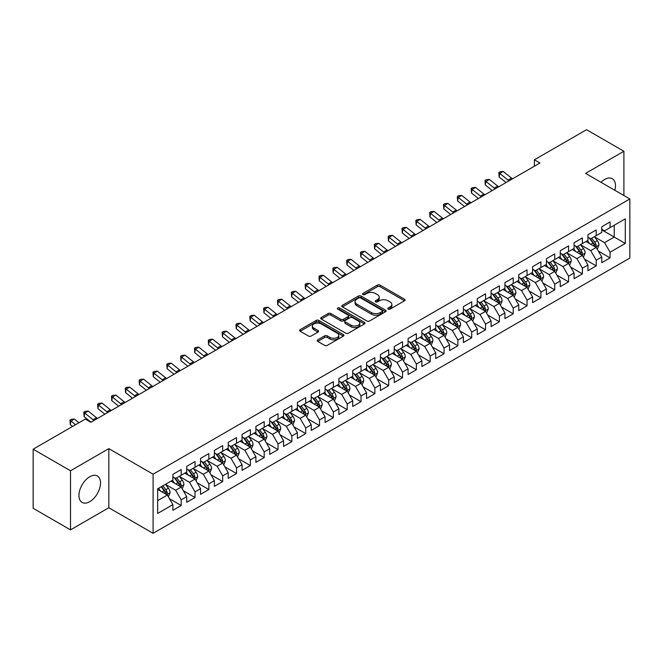 <?xml version="1.0" encoding="UTF-8"?>
<svg xmlns="http://www.w3.org/2000/svg" width="663" height="663" viewBox="0 0 663 663"><rect width="100%" height="100%" fill="white"/><g stroke="black" fill="none" stroke-linecap="round" stroke-linejoin="round"><path stroke-width="0.99" d="M388.195 309.115A1.343 0.779 0 0 0 390.093 309.115L404.521 300.787A1.923 1.111 0 0 0 405.085 300.007A1.923 1.111 0 0 0 404.521 299.22L380.081 285.107A1.923 1.111 0 0 0 377.363 285.107L362.934 293.436A1.343 0.779 0 0 0 362.537 293.982A1.343 0.779 0 0 0 362.934 294.538A1.343 0.779 0 0 0 364.832 294.538L366.705 293.46A6.149 3.547 0 0 1 375.391 293.46L377.429 294.629A6.149 3.547 0 0 1 379.228 297.14A6.149 3.547 0 0 1 377.429 299.651L375.565 300.729A1.343 0.779 0 0 0 375.167 301.275A1.343 0.779 0 0 0 375.565 301.822A1.343 0.779 0 0 0 377.462 301.822L379.335 300.745A6.149 3.547 0 0 1 388.021 300.745L390.059 301.922A6.149 3.547 0 0 1 391.858 304.433A6.149 3.547 0 0 1 390.059 306.944L388.195 308.022A1.343 0.779 0 0 0 387.797 308.568A1.343 0.779 0 0 0 388.195 309.115L388.195 308.022M89.737 501.676A15.257 8.81 120 0 0 99.707 488.225A15.257 8.81 120 0 0 97.362 476.001A15.257 8.81 120 0 0 89.737 476.755A15.257 8.81 120 0 0 79.767 490.197A15.257 8.81 120 0 0 82.104 502.43A15.257 8.81 120 0 0 89.737 501.676M614.825 190.273A15.257 8.81 120 0 0 612.297 178.703A15.257 8.81 120 0 0 604.673 179.458A15.257 8.81 120 0 0 601.018 182.3M317.751 339.829A1.923 1.111 0 0 0 317.187 340.616A1.923 1.111 0 0 0 317.751 341.404L324.605 345.357A1.923 1.111 0 0 0 327.323 345.357L343.343 336.108A1.923 1.111 0 0 0 343.906 335.321A1.923 1.111 0 0 0 343.343 334.542L318.903 320.428A1.923 1.111 0 0 0 316.185 320.428L300.165 329.677A1.923 1.111 0 0 0 299.601 330.464A1.923 1.111 0 0 0 300.165 331.243L308.444 336.033A1.923 1.111 0 0 0 311.162 336.033L318.016 332.072A1.923 1.111 0 0 0 318.58 331.285A1.923 1.111 0 0 0 318.016 330.505L313.914 328.127A5.138 2.967 0 0 1 312.406 326.03A5.138 2.967 0 0 1 315.58 323.295A5.138 2.967 0 0 1 321.174 323.934L337.268 333.224A5.138 2.967 0 0 1 338.776 335.321A5.138 2.967 0 0 1 335.602 338.064A5.138 2.967 0 0 1 330 337.417L327.323 335.876A1.923 1.111 0 0 0 324.605 335.876L317.751 339.829L317.751 341.404M70.502 470.763L70.502 529.87L108.823 507.742L108.823 448.636L70.502 470.763L33.15 449.199L85.312 419.082L90.839 422.281L539.922 163.007L534.386 159.808L534.386 166.198M108.823 448.636L153.095 474.194L629.85 198.95L629.85 258.056L153.095 533.309L153.095 474.194M623.9 195.51L623.9 151.263L585.578 173.383L629.85 198.95M623.9 151.263L586.548 129.691L534.386 159.808M366.838 320.975A1.923 1.111 0 0 0 369.556 320.975L385.576 311.726A1.923 1.111 0 0 0 386.139 310.939A1.923 1.111 0 0 0 385.576 310.16L361.136 296.046A1.923 1.111 0 0 0 358.418 296.046L342.398 305.295A1.923 1.111 0 0 0 341.835 306.082A1.923 1.111 0 0 0 342.398 306.861L366.838 320.975M338.246 309.406A1.343 0.779 0 0 1 339.613 309.596L364.435 323.934L348.44 333.166A1.923 1.111 0 0 1 345.721 333.166L321.282 319.052L321.282 317.486A1.923 1.111 0 0 0 320.718 318.273A1.923 1.111 0 0 0 321.282 319.052M321.282 317.486L328.135 313.524A1.923 1.111 0 0 1 330.854 313.524L340.765 319.251A1.923 1.111 0 0 0 343.484 319.251L348.034 316.624A1.923 1.111 0 0 0 348.589 315.845A1.923 1.111 0 0 0 348.034 315.058L337.707 309.099A1.343 0.779 0 0 1 337.318 308.552A1.343 0.779 0 0 1 338.147 307.831A1.343 0.779 0 0 1 339.613 307.997L364.459 322.351A1.923 1.111 0 0 1 365.023 323.13A1.923 1.111 0 0 1 364.459 323.917L364.459 322.351M601.764 229.862L614.22 237.047L614.22 225.229L625.284 218.84L610.068 227.624L610.068 221.948L601.764 226.746L601.764 232.415L596.228 235.614L596.228 229.937L587.932 234.727L587.932 240.404L582.396 243.594L582.396 237.926L574.092 242.716L574.092 248.393L568.564 251.584L568.564 245.915L560.26 250.705L560.26 256.374L554.724 259.573L554.724 253.904L546.428 258.694L546.428 264.363L540.892 267.562L540.892 261.885L532.588 266.683L532.588 272.352L527.06 275.551L527.06 269.874L518.756 274.673L518.756 280.341L513.22 283.532L513.22 277.863L504.924 282.653L504.924 288.33L499.388 291.521L499.388 285.852L491.084 290.643L491.084 296.311L485.548 299.51L485.548 293.842L477.252 298.632L477.252 304.3L471.716 307.499L471.716 301.822L463.412 306.621L463.412 312.29L457.884 315.489L457.884 309.812L449.58 314.61L449.58 320.279L444.044 323.469L444.044 317.801L435.748 322.591L435.748 328.268L430.212 331.459L430.212 325.79L421.908 330.58L421.908 336.249L416.381 339.448L416.381 333.779L408.076 338.569L408.076 344.238L402.54 347.437L402.54 341.76L394.245 346.558L394.245 352.227L388.709 355.426L388.709 349.749L380.405 354.548L380.405 360.216L374.868 363.407L374.868 357.738L366.573 362.528L366.573 368.205L361.037 371.396L361.037 365.727L352.733 370.518L352.733 376.186L347.205 379.385L347.205 373.717L338.901 378.507L338.901 384.175L333.365 387.374L333.365 381.697L325.069 386.496L325.069 392.164L319.533 395.363L319.533 389.687L311.229 394.485L311.229 400.154L305.701 403.344L305.701 397.676L297.397 402.466L297.397 408.143L291.861 411.333L291.861 405.665L283.565 410.455L283.565 416.124L278.029 419.323L278.029 413.654L269.725 418.444L269.725 424.113L264.197 427.312L264.197 421.635L255.893 426.433L255.893 432.102L250.357 435.301L250.357 429.624L242.061 434.422L242.061 440.091L236.525 443.282L236.525 437.613L228.221 442.403L228.221 448.08L222.685 451.271L222.685 445.602L214.389 450.392L214.389 456.061L208.853 459.26L208.853 453.591L200.549 458.382L200.549 464.05L195.021 467.249L195.021 461.572L186.717 466.371L186.717 472.039L181.181 475.238L181.181 469.561L172.886 474.36L172.886 480.029L157.661 488.813L157.661 513.419L172.886 504.626L167.349 495.046L157.661 489.451M625.284 218.84L625.284 243.437L610.068 252.222L604.532 242.641L594.504 236.848M598.374 251.144L610.068 257.899L610.068 252.222M610.068 257.899L601.764 262.689L601.764 257.02L596.228 260.211L590.7 250.631L580.664 244.838M584.542 259.134L596.228 265.88L596.228 260.211M596.228 265.88L587.932 270.678L587.932 265.001L582.396 268.2L576.86 258.611L566.832 252.827M570.702 267.123L582.396 273.869L582.396 268.2M582.396 273.869L574.092 278.659L574.092 272.99L568.564 276.189L563.028 266.601L553 260.808M556.87 275.112L568.564 281.858L568.564 276.189M568.564 281.858L560.26 286.648L560.26 280.979L554.724 284.17L549.196 274.59L539.16 268.797M543.038 283.093L554.724 289.847L554.724 284.17M554.724 289.847L546.428 294.637L546.428 288.969L540.892 292.159L535.356 282.579L525.328 276.786M529.198 291.082L540.892 297.836L540.892 292.159M540.892 297.836L532.588 302.626L532.588 296.958L527.06 300.148L521.524 290.568L511.496 284.775M515.366 299.071L527.06 305.817L527.06 300.148M527.06 305.817L518.756 310.615L518.756 304.939L513.22 308.138L507.684 298.549L497.656 292.764M501.535 307.06L513.22 313.806L513.22 308.138M513.22 313.806L504.924 318.596L504.924 312.928L499.388 316.127L493.852 306.538L483.824 300.745M487.695 315.049L499.388 321.795L499.388 316.127M499.388 321.795L491.084 326.586L491.084 320.917L485.548 324.116L480.02 314.527L469.984 308.734M473.863 323.03L485.548 329.784L485.548 324.116M485.548 329.784L477.252 334.575L477.252 328.906L471.716 332.097L466.18 322.516L456.152 316.723M460.023 331.019L471.716 337.774L471.716 332.097M471.716 337.774L463.412 342.564L463.412 336.895L457.884 340.086L452.348 330.505L442.32 324.713M446.191 339.008L457.884 345.755L457.884 340.086M457.884 345.755L449.58 350.553L449.58 344.876L444.044 348.075L438.516 338.486L428.48 332.702M432.359 346.998L444.044 353.744L444.044 348.075M444.044 353.744L435.748 358.542L435.748 352.865L430.212 356.064L424.676 346.476L414.648 340.683M418.519 354.987L430.212 361.733L430.212 356.064M430.212 361.733L421.908 366.523L421.908 360.854L416.381 364.053L410.845 354.465L400.817 348.672M404.687 362.968L416.381 369.722L416.381 364.053M416.381 369.722L408.076 374.512L408.076 368.843L402.54 372.034L397.004 362.454L386.977 356.661M390.855 370.957L402.54 377.711L402.54 372.034M402.54 377.711L394.245 382.501L394.245 376.833L388.709 380.023L383.173 370.443L373.145 364.65M377.015 378.946L388.709 385.692L388.709 380.023M388.709 385.692L380.405 390.49L380.405 384.813L374.868 388.012L369.341 378.424L359.305 372.639M363.183 386.935L374.868 393.681L374.868 388.012M374.868 393.681L366.573 398.48L366.573 392.803L361.037 396.002L355.501 386.413L345.473 380.62M349.351 394.924L361.037 401.67L361.037 396.002M361.037 401.67L352.733 406.46L352.733 400.792L347.205 403.991L341.669 394.402L331.641 388.609M335.511 402.905L347.205 409.659L347.205 403.991M347.205 409.659L338.901 414.45L338.901 408.781L333.365 411.972L327.837 402.391L317.801 396.598M321.679 410.894L333.365 417.649L333.365 411.972M333.365 417.649L325.069 422.439L325.069 416.77L319.533 419.961L313.997 410.38L303.969 404.587M307.839 418.883L319.533 425.629L319.533 419.961M319.533 425.629L311.229 430.428L311.229 424.751L305.701 427.95L300.165 418.361L290.137 412.577M294.007 426.873L305.701 433.619L305.701 427.95M305.701 433.619L297.397 438.417L297.397 432.74L291.861 435.939L286.333 426.35L276.297 420.557M280.176 434.862L291.861 441.608L291.861 435.939M291.861 441.608L283.565 446.398L283.565 440.729L278.029 443.928L272.493 434.34L262.465 428.547M266.335 442.843L278.029 449.597L278.029 443.928M278.029 449.597L269.725 454.387L269.725 448.718L264.197 451.909L258.661 442.329L248.625 436.536M252.504 450.832L264.197 457.586L264.197 451.909M264.197 457.586L255.893 462.376L255.893 456.708L250.357 459.898L244.821 450.318L234.793 444.525M238.672 458.821L250.357 465.567L250.357 459.898M250.357 465.567L242.061 470.365L242.061 464.688L236.525 467.887L230.989 458.299L220.961 452.514M224.832 466.81L236.525 473.556L236.525 467.887M236.525 473.556L228.221 478.355L228.221 472.678L222.685 475.877L217.157 466.288L207.121 460.495M211 474.799L222.685 481.545L222.685 475.877M222.685 481.545L214.389 486.335L214.389 480.667L208.853 483.866L203.317 474.277L193.289 468.484M197.16 482.78L208.853 489.534L208.853 483.866M208.853 489.534L200.549 494.325L200.549 488.656L195.021 491.847L189.485 482.266L179.458 476.473M183.328 490.769L195.021 497.523L195.021 491.847M195.021 497.523L186.717 502.314L186.717 496.645L181.181 499.836L175.654 490.255L165.617 484.462M169.496 498.758L181.181 505.504L181.181 499.836M181.181 505.504L172.886 510.303L172.886 504.626M172.886 476.83L175.654 478.429L181.181 475.238M157.661 500.64L167.349 495.046M186.717 468.849L189.485 470.44L195.021 467.249M175.654 490.255L181.181 487.056L170.946 481.147M186.717 496.645L181.181 487.056M200.549 460.86L203.317 462.459L208.853 459.26M189.485 482.266L195.021 479.067L184.778 473.158M200.549 488.656L195.021 479.067M214.389 452.87L217.157 454.47L222.685 451.271M203.317 474.277L208.853 471.078L198.618 465.169M214.389 480.667L208.853 471.078M228.221 444.881L230.989 446.481L236.525 443.282M217.157 466.288L222.685 463.097L212.45 457.18M228.221 472.678L222.685 463.097M242.061 436.892L244.821 438.492L250.357 435.301M230.989 458.299L236.525 455.108L226.282 449.199M242.061 464.688L236.525 455.108M255.893 428.911L258.661 430.502L264.197 427.312M244.821 450.318L250.357 447.119L240.122 441.21M255.893 456.708L250.357 447.119M269.725 420.922L272.493 422.522L278.029 419.323M258.661 442.329L264.197 439.13L253.954 433.221M269.725 448.718L264.197 439.13M283.565 412.933L286.333 414.532L291.861 411.333M272.493 434.34L278.029 431.141L267.794 425.232M283.565 440.729L278.029 431.141M297.397 404.944L300.165 406.543L305.701 403.344M286.333 426.35L291.861 423.16L281.626 417.242M297.397 432.74L291.861 423.16M311.229 396.955L313.997 398.554L319.533 395.363M300.165 418.361L305.701 415.171L295.458 409.262M311.229 424.751L305.701 415.171M325.069 388.974L327.837 390.565L333.365 387.374M313.997 410.38L319.533 407.181L309.298 401.272M325.069 416.77L319.533 407.181M338.901 380.985L341.669 382.584L347.205 379.385M327.837 402.391L333.365 399.192L323.13 393.283M338.901 408.781L333.365 399.192M352.733 372.996L355.501 374.595L361.037 371.396M341.669 394.402L347.205 391.203L336.961 385.294M352.733 400.792L347.205 391.203M366.573 365.006L369.341 366.606L374.868 363.407M355.501 386.413L361.037 383.222L350.802 377.305M366.573 392.803L361.037 383.222M380.405 357.017L383.173 358.617L388.709 355.426M369.341 378.424L374.868 375.233L364.633 369.324M380.405 384.813L374.868 375.233M394.245 349.036L397.004 350.628L402.54 347.437M383.173 370.443L388.709 367.244L378.465 361.335M394.245 376.833L388.709 367.244M408.076 341.047L410.845 342.638L416.381 339.448M397.004 362.454L402.54 359.255L392.305 353.346M408.076 368.843L402.54 359.255M421.908 333.058L424.676 334.658L430.212 331.459M410.845 354.465L416.381 351.266L406.137 345.357M421.908 360.854L416.381 351.266M435.748 325.069L438.516 326.668L444.044 323.469M424.676 346.476L430.212 343.285L419.977 337.368M435.748 352.865L430.212 343.285M449.58 317.08L452.348 318.679L457.884 315.489M438.516 338.486L444.044 335.296L433.809 329.387M449.58 344.876L444.044 335.296M463.412 309.099L466.18 310.69L471.716 307.499M452.348 330.505L457.884 327.307L447.641 321.398M463.412 336.895L457.884 327.307M477.252 301.11L480.02 302.701L485.548 299.51M466.18 322.516L471.716 319.317L461.481 313.408M477.252 328.906L471.716 319.317M491.084 293.121L493.852 294.72L499.388 291.521M480.02 314.527L485.548 311.328L475.313 305.419M491.084 320.917L485.548 311.328M504.924 285.131L507.684 286.731L513.22 283.532M493.852 306.538L499.388 303.347L489.145 297.43M504.924 312.928L499.388 303.347M518.756 277.142L521.524 278.742L527.06 275.551M507.684 298.549L513.22 295.358L502.985 289.449M518.756 304.939L513.22 295.358M532.588 269.161L535.356 270.753L540.892 267.562M521.524 290.568L527.06 287.369L516.817 281.46M532.588 296.958L527.06 287.369M546.428 261.172L549.196 262.763L554.724 259.573M535.356 282.579L540.892 279.38L530.657 273.471M546.428 288.969L540.892 279.38M560.26 253.183L563.028 254.783L568.564 251.584M549.196 274.59L554.724 271.391L544.489 265.482M560.26 280.979L554.724 271.391M574.092 245.194L576.86 246.793L582.396 243.594M563.028 266.601L568.564 263.41L558.321 257.493M574.092 272.99L568.564 263.41M587.932 237.205L590.7 238.804L596.228 235.614M576.86 258.611L582.396 255.421L572.161 249.512M587.932 265.001L582.396 255.421M601.764 229.216L604.532 230.815L610.068 227.624M590.7 250.631L596.228 247.432L585.993 241.523M601.764 257.02L596.228 247.432M33.15 449.199L33.15 508.306L70.502 529.87M108.823 507.742L153.095 533.309M604.532 242.641L614.22 237.047L625.284 243.437M388.733 309.306L390.059 308.544A6.149 3.547 0 0 0 391.858 306.033L391.858 304.433M379.228 297.14L379.228 298.74A6.149 3.547 0 0 1 377.429 301.251L376.103 302.013M404.521 299.22L404.521 300.787L380.081 286.706A1.923 1.111 0 0 0 377.363 286.706L363.473 294.728M385.551 311.743L361.136 297.646A1.923 1.111 0 0 0 358.418 297.646L342.423 306.878M382.186 311.486A1.343 0.779 0 0 0 382.576 310.939A1.343 0.779 0 0 0 382.186 310.392L360.73 298.002A1.343 0.779 0 0 0 358.824 298.002L356.86 299.137A6.149 3.547 0 0 0 355.061 301.648A6.149 3.547 0 0 0 356.86 304.16L371.52 312.629A6.149 3.547 0 0 0 380.214 312.629L382.186 311.486L382.186 313.085A1.343 0.779 0 0 0 382.576 312.538L382.576 310.939M355.061 301.648L355.061 303.248A6.149 3.547 0 0 0 356.86 305.759L356.86 304.16M382.186 313.085L380.214 314.221A6.149 3.547 0 0 1 371.52 314.221L356.86 305.759M321.306 319.069L328.135 315.124L328.135 313.524M348.589 315.845L348.589 317.436A1.923 1.111 0 0 1 348.034 318.223L343.484 320.851A1.923 1.111 0 0 1 340.765 320.851L330.854 315.124A1.923 1.111 0 0 0 328.135 315.124M351.05 325.193A5.138 2.967 0 0 0 356.653 325.831A5.138 2.967 0 0 0 359.818 323.096A5.138 2.967 0 0 0 358.318 321L352.65 317.726A1.923 1.111 0 0 0 349.931 317.726L345.382 320.345A1.923 1.111 0 0 0 344.818 321.132A1.923 1.111 0 0 0 345.382 321.92L351.05 325.193L351.05 326.784A5.138 2.967 0 0 0 356.653 327.431A5.138 2.967 0 0 0 359.818 324.688L359.818 323.096M344.818 321.132L344.818 322.732A1.923 1.111 0 0 0 345.382 323.511L345.382 321.92M351.05 326.784L345.382 323.511M338.776 335.321L338.776 336.92A5.138 2.967 0 0 1 335.602 339.663A5.138 2.967 0 0 1 330 339.017L327.323 337.467A1.923 1.111 0 0 0 324.605 337.467L317.776 341.412M312.406 326.03L312.406 327.63A5.138 2.967 0 0 0 313.914 329.726L313.914 328.127M317.991 332.088L313.914 329.726M343.318 336.124L318.903 322.027A1.923 1.111 0 0 0 316.185 322.027L300.19 331.26L300.165 329.677M597.255 249.205L598.971 245.02A5.188 2.992 -120 0 0 597.313 240.603L594.38 236.683M589.689 243.661L587.459 240.677M595.258 246.868L596.17 245.244A5.188 2.992 -120 0 0 594.686 242.119L591.744 238.199M590.07 238.44L593.7 243.288A2.644 1.525 60 0 1 594.181 244.092L596.17 245.244M589.158 237.918L593.029 243.081A5.188 2.992 60 0 1 594.512 246.197L594.612 246.495M509.076 180.808A9.779 5.652 60 0 1 508.073 180.096L499.778 173.449L499.115 176.988L506.06 182.549M512.54 178.811A9.779 5.652 60 0 1 511.529 178.098L503.234 171.452L499.778 173.449L498.849 172.496L500.233 171.7L503.234 171.452M499.115 176.988L498.849 172.496M583.423 257.194L585.139 253.009A5.188 2.992 -120 0 0 583.481 248.592L580.539 244.672M575.857 251.642L573.628 248.658M581.418 254.857L582.338 253.225A5.188 2.992 -120 0 0 580.854 250.108L577.912 246.188M576.238 246.429L579.868 251.277A2.644 1.525 60 0 1 580.349 252.081L582.338 253.225M575.327 245.907L579.189 251.07A5.188 2.992 60 0 1 580.672 254.186L580.78 254.484M569.583 265.183L571.299 260.99A5.188 2.992 -120 0 0 569.65 256.581L566.708 252.653M562.025 259.631L559.787 256.647M567.586 262.846L568.498 261.214A5.188 2.992 -120 0 0 567.014 258.098L564.08 254.169M562.398 254.418L566.028 259.266A2.644 1.525 60 0 1 566.509 260.062L568.498 261.214M561.486 253.888L565.357 259.059A5.188 2.992 60 0 1 566.84 262.175L566.948 262.473M495.244 188.798A9.779 5.652 60 0 1 494.242 188.085L485.938 181.438L485.283 184.977L492.228 190.538M498.7 186.8A9.779 5.652 60 0 1 497.698 186.088L489.402 179.441L485.938 181.438L485.018 180.485L486.402 179.69L489.402 179.441M485.283 184.977L485.018 180.485M481.404 196.787A9.779 5.652 60 0 1 480.402 196.066L472.106 189.419L471.451 192.966L478.396 198.527M484.868 194.789A9.779 5.652 60 0 1 483.866 194.068L475.562 187.422L472.106 189.419L471.178 188.474L472.562 187.67L475.562 187.422M471.451 192.966L471.178 188.474M555.751 273.164L557.467 268.979A5.188 2.992 -120 0 0 555.809 264.57L552.867 260.642M548.185 267.62L545.956 264.636M553.746 270.827L554.666 269.203A5.188 2.992 -120 0 0 553.182 266.087L550.24 262.158M548.566 262.407L552.196 267.247A2.644 1.525 60 0 1 552.677 268.051L554.666 269.203M547.655 261.877L551.525 267.04A5.188 2.992 60 0 1 553.008 270.164L553.108 270.463M541.911 281.153L543.627 276.968A5.188 2.992 -120 0 0 541.978 272.551L539.036 268.631M534.353 275.609L532.116 272.626M539.914 278.816L540.834 277.192A5.188 2.992 -120 0 0 539.35 274.068L536.408 270.148M534.734 270.396L538.364 275.236A2.644 1.525 60 0 1 538.837 276.04L540.834 277.192M533.814 269.866L537.685 275.029A5.188 2.992 60 0 1 539.168 278.145L539.276 278.452M467.572 204.776A9.779 5.652 60 0 1 466.57 204.055L458.274 197.408L457.611 200.955L464.556 206.516M471.028 202.779A9.779 5.652 60 0 1 470.026 202.058L461.73 195.411L458.274 197.408L457.346 196.455L458.73 195.66L461.73 195.411M457.611 200.955L457.346 196.455M453.741 212.765A9.779 5.652 60 0 1 452.738 212.044L444.434 205.397L443.779 208.936L450.724 214.505M457.197 210.768A9.779 5.652 60 0 1 456.194 210.047L447.898 203.4L444.434 205.397L443.514 204.444L444.898 203.649L447.898 203.4M443.779 208.936L443.514 204.444M528.08 289.143L529.795 284.957A5.188 2.992 -120 0 0 528.138 280.54L525.204 276.62M520.521 283.598L518.284 280.615M526.082 286.806L526.994 285.181A5.188 2.992 -120 0 0 525.51 282.057L522.577 278.137M520.894 278.377L524.524 283.225A2.644 1.525 60 0 1 525.005 284.029L526.994 285.181M519.983 277.855L523.853 283.018A5.188 2.992 60 0 1 525.336 286.134L525.444 286.433M439.9 220.746A9.779 5.652 60 0 1 438.898 220.033L430.602 213.387L429.947 216.925L436.892 222.486M443.365 218.749A9.779 5.652 60 0 1 442.362 218.036L434.058 211.389L430.602 213.387L429.674 212.433L431.058 211.638L434.058 211.389M429.947 216.925L429.674 212.433M514.248 297.132L515.963 292.947A5.188 2.992 -120 0 0 514.306 288.529L511.364 284.609M506.681 291.579L504.452 288.596M512.242 294.795L513.162 293.162A5.188 2.992 -120 0 0 511.679 290.046L508.736 286.126M507.062 286.366L510.692 291.214A2.644 1.525 60 0 1 511.173 292.018L513.162 293.162M506.151 285.844L510.021 291.007A5.188 2.992 60 0 1 511.505 294.123L511.604 294.422M426.069 228.735A9.779 5.652 60 0 1 425.066 228.022L416.77 221.376L416.107 224.914L423.052 230.475M429.525 226.738A9.779 5.652 60 0 1 428.522 226.025L420.226 219.378L416.77 221.376L415.842 220.423L417.226 219.627L420.226 219.378M416.107 224.914L415.842 220.423M500.408 305.121L502.123 300.927A5.188 2.992 -120 0 0 500.474 296.518L497.532 292.59M492.849 299.568L490.612 296.585M498.41 302.784L499.33 301.151A5.188 2.992 -120 0 0 497.838 298.035L494.905 294.107M493.222 294.355L496.852 299.204A2.644 1.525 60 0 1 497.333 299.999L499.33 301.151M492.311 293.825L496.181 298.996A5.188 2.992 60 0 1 497.664 302.113L497.772 302.411M412.237 236.724A9.779 5.652 60 0 1 411.226 236.003L402.93 229.357L402.275 232.904L409.22 238.465M415.693 234.727A9.779 5.652 60 0 1 414.69 234.006L406.394 227.368L402.93 229.357L402.01 228.412L403.394 227.608L406.394 227.368M402.275 232.904L402.01 228.412M486.576 313.102L488.291 308.917A5.188 2.992 -120 0 0 486.634 304.508L483.7 300.579M479.017 307.557L476.78 304.574M484.578 310.765L485.49 309.14A5.188 2.992 -120 0 0 484.007 306.024L481.065 302.096M479.39 302.345L483.02 307.184A2.644 1.525 60 0 1 483.501 307.988L485.49 309.14M478.479 301.814L482.349 306.977A5.188 2.992 60 0 1 483.833 310.102L483.94 310.4M398.397 244.713A9.779 5.652 60 0 1 397.394 243.992L389.098 237.346L388.443 240.893L395.38 246.454M401.861 242.716A9.779 5.652 60 0 1 400.85 241.995L392.554 235.348L389.098 237.346L388.17 236.401L389.554 235.597L392.554 235.348M388.443 240.893L388.17 236.401M472.744 321.091L474.459 316.906A5.188 2.992 -120 0 0 472.802 312.488L469.86 308.568M465.177 315.547L462.948 312.563M470.738 318.754L471.658 317.129A5.188 2.992 -120 0 0 470.175 314.005L467.233 310.085M465.559 310.334L469.189 315.174A2.644 1.525 60 0 1 469.669 315.978L471.658 317.129M464.647 309.803L468.509 314.966A5.188 2.992 60 0 1 469.992 318.083L470.1 318.389M384.565 252.702A9.779 5.652 60 0 1 383.562 251.981L375.258 245.335L374.603 248.874L381.548 254.443M388.021 250.705A9.779 5.652 60 0 1 387.018 249.984L378.722 243.338L375.258 245.335L374.338 244.382L375.722 243.586L378.722 243.338M374.603 248.874L374.338 244.382M458.904 329.08L460.619 324.895A5.188 2.992 -120 0 0 458.97 320.478L456.028 316.558M451.346 323.536L449.108 320.552M456.906 326.743L457.818 325.119A5.188 2.992 -120 0 0 456.335 321.994L453.401 318.074M451.718 318.315L455.348 323.163A2.644 1.525 60 0 1 455.829 323.967L457.818 325.119M450.807 317.792L454.677 322.956A5.188 2.992 60 0 1 456.161 326.072L456.268 326.37M370.725 260.683A9.779 5.652 60 0 1 369.722 259.971L361.426 253.324L360.771 256.863L367.716 262.424M374.189 258.686A9.779 5.652 60 0 1 373.186 257.973L364.882 251.327L361.426 253.324L360.498 252.371L361.882 251.575L364.882 251.327M360.771 256.863L360.498 252.371M445.072 337.069L446.787 332.884A5.188 2.992 -120 0 0 445.13 328.467L442.196 324.547M437.505 331.517L435.276 328.533M443.066 334.732L443.986 333.099A5.188 2.992 -120 0 0 442.503 329.983L439.561 326.063M437.887 326.304L441.517 331.152A2.644 1.525 60 0 1 441.997 331.956L443.986 333.099M436.975 325.782L440.845 330.945A5.188 2.992 60 0 1 442.329 334.061L442.428 334.359M356.893 268.672A9.779 5.652 60 0 1 355.89 267.96L347.594 261.313L346.931 264.852L353.876 270.413M360.349 266.675A9.779 5.652 60 0 1 359.346 265.962L351.05 259.316L347.594 261.313L346.666 260.36L348.05 259.565L351.05 259.316M346.931 264.852L346.666 260.36M431.24 345.058L432.947 340.873A5.188 2.992 -120 0 0 431.298 336.456L428.356 332.528M423.674 339.506L421.436 336.522M429.234 342.721L430.154 341.089A5.188 2.992 -120 0 0 428.671 337.973L425.729 334.053M424.055 334.293L427.685 339.141A2.644 1.525 60 0 1 428.157 339.945L430.154 341.089M423.143 333.762L427.005 338.934A5.188 2.992 60 0 1 428.489 342.05L428.596 342.348M343.061 276.662A9.779 5.652 60 0 1 342.058 275.941L333.754 269.294L333.099 272.841L340.044 278.402M346.517 274.664A9.779 5.652 60 0 1 345.514 273.943L337.218 267.305L333.754 269.294L332.834 268.349L334.218 267.545L337.218 267.305M333.099 272.841L332.834 268.349M417.4 353.039L419.115 348.854A5.188 2.992 -120 0 0 417.458 344.445L414.524 340.517M409.842 347.495L407.604 344.511M415.403 350.702L416.314 349.078A5.188 2.992 -120 0 0 414.831 345.962L411.897 342.033M410.215 342.282L413.845 347.13A2.644 1.525 60 0 1 414.325 347.926L416.314 349.078M409.303 341.752L413.173 346.915A5.188 2.992 60 0 1 414.657 350.039L414.765 350.337M329.221 284.651A9.779 5.652 60 0 1 328.218 283.93L319.922 277.283L319.268 280.83L326.213 286.391M332.685 282.653A9.779 5.652 60 0 1 331.682 281.932L323.378 275.286L319.922 277.283L318.994 276.338L320.378 275.535L323.378 275.286M319.268 280.83L318.994 276.338M403.568 361.028L405.284 356.843A5.188 2.992 -120 0 0 403.626 352.426L400.684 348.506M396.002 355.484L393.772 352.501M401.563 358.691L402.482 357.067A5.188 2.992 -120 0 0 400.999 353.951L398.057 350.023M396.383 350.271L400.013 355.111A2.644 1.525 60 0 1 400.493 355.915L402.482 357.067M395.471 349.741L399.341 354.904A5.188 2.992 60 0 1 400.825 358.02L400.924 358.327M315.389 292.64A9.779 5.652 60 0 1 314.386 291.919L306.091 285.272L305.428 288.811L312.372 294.38M318.845 290.643A9.779 5.652 60 0 1 317.842 289.922L309.546 283.275L306.091 285.272L305.162 284.319L306.546 283.524L309.546 283.275M305.428 288.811L305.162 284.319M389.728 369.018L391.443 364.832A5.188 2.992 -120 0 0 389.794 360.415L386.852 356.495M382.17 363.473L379.932 360.49M387.731 366.68L388.651 365.056A5.188 2.992 -120 0 0 387.159 361.932L384.225 358.012M382.543 358.252L386.173 363.1A2.644 1.525 60 0 1 386.653 363.904L388.651 365.056M381.631 357.73L385.501 362.893A5.188 2.992 60 0 1 386.985 366.009L387.093 366.308M301.557 300.621A9.779 5.652 60 0 1 300.546 299.908L292.25 293.261L291.596 296.8L298.541 302.361M305.013 298.623A9.779 5.652 60 0 1 304.01 297.911L295.715 291.264L292.25 293.261L291.33 292.308L292.714 291.513L295.715 291.264M291.596 296.8L291.33 292.308M375.896 377.007L377.612 372.821A5.188 2.992 -120 0 0 375.954 368.404L373.02 364.484M368.338 371.454L366.1 368.471M373.899 374.67L374.81 373.037A5.188 2.992 -120 0 0 373.327 369.921L370.385 366.001M368.711 366.241L372.341 371.089A2.644 1.525 60 0 1 372.821 371.893L374.81 373.037M367.799 365.719L371.67 370.882A5.188 2.992 60 0 1 373.153 373.998L373.261 374.297M287.717 308.61A9.779 5.652 60 0 1 286.714 307.897L278.419 301.251L277.764 304.789L284.709 310.35M291.181 306.613A9.779 5.652 60 0 1 290.17 305.9L281.874 299.253L278.419 301.251L277.49 300.298L278.874 299.502L281.874 299.253M277.764 304.789L277.49 300.298M362.064 384.996L363.78 380.811A5.188 2.992 -120 0 0 362.122 376.393L359.18 372.465M354.498 379.443L352.268 376.46M360.059 382.659L360.979 381.026A5.188 2.992 -120 0 0 359.495 377.91L356.553 373.99M354.879 374.23L358.509 379.079A2.644 1.525 60 0 1 358.99 379.882L360.979 381.026M353.967 373.7L357.829 378.871A5.188 2.992 60 0 1 359.313 381.987L359.421 382.286M273.885 316.599A9.779 5.652 60 0 1 272.883 315.878L264.587 309.231L263.924 312.779L270.869 318.339M277.341 314.602A9.779 5.652 60 0 1 276.338 313.881L268.043 307.242L264.587 309.231L263.659 308.287L265.043 307.483L268.043 307.242M263.924 312.779L263.659 308.287M348.224 392.977L349.94 388.791A5.188 2.992 -120 0 0 348.29 384.383L345.348 380.454M340.666 387.432L338.428 384.449M346.227 390.64L347.139 389.015A5.188 2.992 -120 0 0 345.655 385.899L342.721 381.971M341.039 382.219L344.669 387.068A2.644 1.525 60 0 1 345.15 387.863L347.139 389.015M340.127 381.689L343.998 386.852A5.188 2.992 60 0 1 345.481 389.977L345.589 390.275M260.053 324.588A9.779 5.652 60 0 1 259.042 323.867L250.747 317.221L250.092 320.768L257.037 326.329M263.509 322.591A9.779 5.652 60 0 1 262.507 321.87L254.202 315.223L250.747 317.221L249.818 316.276L251.202 315.472L254.202 315.223M250.092 320.768L249.818 316.276M334.392 400.966L336.108 396.781A5.188 2.992 -120 0 0 334.45 392.363L331.517 388.443M326.826 395.421L324.597 392.438M332.387 398.629L333.307 397.004A5.188 2.992 -120 0 0 331.823 393.888L328.881 389.96M327.207 390.209L330.837 395.049A2.644 1.525 60 0 1 331.318 395.852L333.307 397.004M326.295 389.678L330.166 394.841A5.188 2.992 60 0 1 331.649 397.957L331.749 398.264M246.213 332.577A9.779 5.652 60 0 1 245.211 331.856L236.915 325.21L236.252 328.749L243.197 334.318M249.669 330.58A9.779 5.652 60 0 1 248.666 329.859L240.371 323.212L236.915 325.21L235.987 324.257L237.371 323.461L240.371 323.212M236.252 328.749L235.987 324.257M320.56 408.955L322.268 404.77A5.188 2.992 -120 0 0 320.619 400.353L317.676 396.433M312.994 403.411L310.756 400.427M318.555 406.618L319.475 404.994A5.188 2.992 -120 0 0 317.991 401.869L315.049 397.949M313.375 398.19L317.005 403.038A2.644 1.525 60 0 1 317.478 403.842L319.475 404.994M312.464 397.667L316.326 402.831A5.188 2.992 60 0 1 317.809 405.947L317.917 406.245M232.381 340.558A9.779 5.652 60 0 1 231.379 339.846L223.075 333.199L222.42 336.738L229.365 342.299M235.837 338.561A9.779 5.652 60 0 1 234.835 337.848L226.539 331.202L223.075 333.199L222.155 332.246L223.539 331.45L226.539 331.202M222.42 336.738L222.155 332.246M306.72 416.944L308.436 412.759A5.188 2.992 -120 0 0 306.778 408.342L303.845 404.422M299.162 411.391L296.925 408.416M304.723 414.607L305.635 412.974A5.188 2.992 -120 0 0 304.151 409.858L301.217 405.938M299.535 406.179L303.165 411.027A2.644 1.525 60 0 1 303.646 411.831L305.635 412.974M298.623 405.657L302.494 410.82A5.188 2.992 60 0 1 303.977 413.936L304.085 414.234M218.541 348.547A9.779 5.652 60 0 1 217.539 347.835L209.243 341.188L208.588 344.727L215.533 350.288M222.006 346.55A9.779 5.652 60 0 1 221.003 345.837L212.699 339.191L209.243 341.188L208.315 340.235L209.699 339.439L212.699 339.191M208.588 344.727L208.315 340.235M292.889 424.933L294.604 420.748A5.188 2.992 -120 0 0 292.947 416.331L290.004 412.403M285.322 419.381L283.093 416.397M290.883 422.596L291.803 420.964A5.188 2.992 -120 0 0 290.319 417.847L287.377 413.927M285.703 414.168L289.333 419.016A2.644 1.525 60 0 1 289.814 419.82L291.803 420.964M284.792 413.646L288.662 418.809A5.188 2.992 60 0 1 290.145 421.925L290.245 422.223M204.71 356.537A9.779 5.652 60 0 1 203.707 355.816L195.411 349.169L194.748 352.716L201.693 358.277M208.165 354.539A9.779 5.652 60 0 1 207.163 353.827L198.867 347.18L195.411 349.169L194.483 348.224L195.867 347.42L198.867 347.18M194.748 352.716L194.483 348.224M279.048 432.914L280.764 428.729A5.188 2.992 -120 0 0 279.115 424.32L276.173 420.392M271.49 427.37L269.253 424.386M277.051 430.577L277.971 428.953A5.188 2.992 -120 0 0 276.488 425.837L273.546 421.908M271.863 422.157L275.493 427.005A2.644 1.525 60 0 1 275.974 427.801L277.971 428.953M270.952 421.627L274.822 426.79A5.188 2.992 60 0 1 276.305 429.914L276.413 430.212M190.878 364.526A9.779 5.652 60 0 1 189.875 363.805L181.571 357.158L180.916 360.705L187.861 366.266M194.334 362.528A9.779 5.652 60 0 1 193.331 361.807L185.035 355.161L181.571 357.158L180.651 356.213L182.035 355.409L185.035 355.161M180.916 360.705L180.651 356.213M265.217 440.903L266.932 436.718A5.188 2.992 -120 0 0 265.275 432.301L262.341 428.381M257.658 435.359L255.421 432.375M263.219 438.566L264.131 436.942A5.188 2.992 -120 0 0 262.647 433.826L259.714 429.897M258.031 430.146L261.661 434.986A2.644 1.525 60 0 1 262.142 435.79L264.131 436.942M257.12 429.616L260.99 434.779A5.188 2.992 60 0 1 262.473 437.895L262.581 438.202M177.038 372.515A9.779 5.652 60 0 1 176.035 371.794L167.739 365.147L167.084 368.686L174.029 374.255M180.502 370.518A9.779 5.652 60 0 1 179.491 369.797L171.195 363.15L167.739 365.147L166.811 364.194L168.195 363.399L171.195 363.15M167.084 368.686L166.811 364.194M251.385 448.892L253.1 444.707A5.188 2.992 -120 0 0 251.443 440.29L248.501 436.37M243.818 443.348L241.589 440.365M249.379 446.555L250.299 444.931A5.188 2.992 -120 0 0 248.816 441.807L245.874 437.887M244.199 438.127L247.829 442.975A2.644 1.525 60 0 1 248.31 443.779L250.299 444.931M243.288 437.605L247.15 442.768A5.188 2.992 60 0 1 248.642 445.884L248.741 446.191M163.206 380.496A9.779 5.652 60 0 1 162.203 379.783L153.907 373.136L153.244 376.675L160.189 382.236M166.662 378.498A9.779 5.652 60 0 1 165.659 377.786L157.363 371.139L153.907 373.136L152.979 372.183L154.363 371.388L157.363 371.139M153.244 376.675L152.979 372.183M237.545 456.882L239.26 452.696A5.188 2.992 -120 0 0 237.611 448.279L234.669 444.359M229.986 451.329L227.749 448.354M235.547 454.545L236.459 452.912A5.188 2.992 -120 0 0 234.975 449.796L232.042 445.876M230.359 446.116L233.989 450.964A2.644 1.525 60 0 1 234.47 451.768L236.459 452.912M229.448 445.594L233.318 450.757A5.188 2.992 60 0 1 234.801 453.873L234.909 454.172M149.374 388.485A9.779 5.652 60 0 1 148.363 387.772L140.067 381.126L139.412 384.664L146.357 390.225M152.83 386.488A9.779 5.652 60 0 1 151.827 385.775L143.531 379.128L140.067 381.126L139.147 380.172L140.523 379.377L143.531 379.128M139.412 384.664L139.147 380.172M223.713 464.871L225.428 460.686A5.188 2.992 -120 0 0 223.771 456.268L220.837 452.34M216.146 459.318L213.917 456.335M221.707 462.534L222.627 460.901A5.188 2.992 -120 0 0 221.144 457.785L218.202 453.865M216.528 454.105L220.157 458.953A2.644 1.525 60 0 1 220.638 459.757L222.627 460.901M215.616 453.583L219.486 458.746A5.188 2.992 60 0 1 220.97 461.862L221.069 462.161M135.534 396.474A9.779 5.652 60 0 1 134.531 395.753L126.235 389.115L125.572 392.653L132.517 398.214M138.998 394.477A9.779 5.652 60 0 1 137.987 393.764L129.691 387.117L126.235 389.115L125.307 388.162L126.691 387.358L129.691 387.117M125.572 392.653L125.307 388.162M209.881 472.852L211.588 468.666A5.188 2.992 -120 0 0 209.939 464.257L206.997 460.329M202.314 467.307L200.085 464.324M207.875 470.515L208.795 468.89A5.188 2.992 -120 0 0 207.312 465.774L204.37 461.846M202.696 462.094L206.326 466.943A2.644 1.525 60 0 1 206.806 467.738L208.795 468.89M201.784 461.564L205.646 466.727A5.188 2.992 60 0 1 207.129 469.852L207.237 470.15M121.702 404.463A9.779 5.652 60 0 1 120.699 403.742L112.395 397.096L111.74 400.643L118.685 406.204M125.158 402.466A9.779 5.652 60 0 1 124.155 401.745L115.859 395.098L112.395 397.096L111.475 396.151L112.859 395.347L115.859 395.098M111.74 400.643L111.475 396.151M196.041 480.841L197.756 476.656A5.188 2.992 -120 0 0 196.099 472.238L193.165 468.318M188.483 475.296L186.245 472.313M194.044 478.504L194.955 476.879A5.188 2.992 -120 0 0 193.472 473.763L190.538 469.835M188.856 470.084L192.485 474.923A2.644 1.525 60 0 1 192.966 475.727L194.955 476.879M187.944 469.553L191.814 474.716A5.188 2.992 60 0 1 193.298 477.832L193.405 478.139M107.862 412.452A9.779 5.652 60 0 1 106.859 411.731L98.563 405.085L97.909 408.623L104.853 414.193M111.326 410.455A9.779 5.652 60 0 1 110.323 409.734L102.019 403.087L98.563 405.085L97.635 404.132L99.019 403.336L102.019 403.087M97.909 408.623L97.635 404.132M182.209 488.83L183.924 484.645A5.188 2.992 -120 0 0 182.267 480.227L179.325 476.307M174.642 483.286L172.413 480.302M180.203 486.493L181.123 484.868A5.188 2.992 -120 0 0 179.64 481.744L176.698 477.824M175.024 478.064L178.654 482.913A2.644 1.525 60 0 1 179.134 483.717L181.123 484.868M174.112 477.542L177.982 482.705A5.188 2.992 60 0 1 179.466 485.822L179.565 486.128M94.03 420.433A9.779 5.652 60 0 1 93.027 419.72L84.731 413.074L84.068 416.613L91.013 422.174M97.486 418.436A9.779 5.652 60 0 1 96.483 417.723L88.187 411.077L84.731 413.074L83.803 412.121L85.187 411.325L88.187 411.077M84.068 416.613L83.803 412.121M168.369 496.819L170.084 492.634A5.188 2.992 -120 0 0 168.435 488.217L165.493 484.297M160.811 491.266L158.573 488.291M166.372 494.482L167.291 492.849A5.188 2.992 -120 0 0 165.808 489.733L162.866 485.813M161.565 486.559L164.814 490.902A2.644 1.525 60 0 1 165.294 491.706L167.291 492.849M161.208 486.766L164.142 490.695A5.188 2.992 60 0 1 165.626 493.811L165.733 494.109M78.955 422.754L74.355 419.066L70.891 421.063L70.237 424.602L72.549 426.45M75.499 424.751L69.971 420.11L71.355 419.314L74.355 419.066M70.237 424.602L69.971 420.11M390.059 308.544L390.059 306.944M375.565 301.822L375.565 300.729M377.429 301.251L377.429 299.651M362.934 294.538L362.934 293.436M377.363 286.706L377.363 285.107M380.081 286.706L380.081 285.107M342.398 306.861L342.398 305.295M358.418 297.646L358.418 296.046M361.136 297.646L361.136 296.046M385.576 311.726L385.576 310.16M371.52 314.221L371.52 312.629M380.214 314.221L380.214 312.629M330.854 315.124L330.854 313.524M340.765 320.851L340.765 319.251M343.484 320.851L343.484 319.251M348.034 318.223L348.034 316.624M339.613 309.596L339.613 307.997M324.605 337.467L324.605 335.876M327.323 337.467L327.323 335.876M330 339.017L330 337.417M318.016 332.072L318.016 330.505M316.185 322.027L316.185 320.428M318.903 322.027L318.903 320.428M343.343 336.108L343.343 334.542M595.581 247.059L598.938 245.119M594.686 242.119L597.313 240.603M590.857 244.332L593.029 243.081M508.073 180.096L511.529 178.098M581.749 255.04L585.097 253.109M580.854 250.108L583.481 248.592M577.025 252.321L579.189 251.07M567.909 263.029L571.266 261.098M567.014 258.098L569.65 256.581M563.194 260.302L565.357 259.059M494.242 188.085L497.698 186.088M480.402 196.066L483.866 194.068M554.077 271.018L557.434 269.079M553.182 266.087L555.809 264.57M549.354 268.291L551.525 267.04M540.237 279.007L543.594 277.068M539.35 274.068L541.978 272.551M535.522 276.28L537.685 275.029M466.57 204.055L470.026 202.058M452.738 212.044L456.194 210.047M526.405 286.996L529.762 285.057M525.51 282.057L528.138 280.54M521.69 284.27L523.853 283.018M438.898 220.033L442.362 218.036M512.574 294.985L515.93 293.046M511.679 290.046L514.306 288.529M507.85 292.259L510.021 291.007M425.066 228.022L428.522 226.025M498.733 302.966L502.09 301.035M497.838 298.035L500.474 296.518M494.018 300.24L496.181 298.996M411.226 236.003L414.69 234.006M484.902 310.955L488.258 309.016M484.007 306.024L486.634 304.508M480.178 308.229L482.349 306.977M397.394 243.992L400.85 241.995M471.07 318.944L474.418 317.005M470.175 314.005L472.802 312.488M466.346 316.218L468.509 314.966M383.562 251.981L387.018 249.984M457.23 326.934L460.586 324.994M456.335 321.994L458.97 320.478M452.514 324.207L454.677 322.956M369.722 259.971L373.186 257.973M443.398 334.923L446.754 332.983M442.503 329.983L445.13 328.467M438.674 332.196L440.845 330.945M355.89 267.96L359.346 265.962M429.566 342.904L432.914 340.973M428.671 337.973L431.298 336.456M424.842 340.177L427.005 338.934M342.058 275.941L345.514 273.943M415.726 350.893L419.082 348.953M414.831 345.962L417.458 344.445M411.01 348.166L413.173 346.915M328.218 283.93L331.682 281.932M401.894 358.882L405.25 356.943M400.999 353.951L403.626 352.426M397.17 356.155L399.341 354.904M314.386 291.919L317.842 289.922M388.054 366.871L391.41 364.932M387.159 361.932L389.794 360.415M383.338 364.144L385.501 362.893M300.546 299.908L304.01 297.911M374.222 374.86L377.579 372.921M373.327 369.921L375.954 368.404M369.498 372.134L371.67 370.882M286.714 307.897L290.17 305.9M360.39 382.841L363.738 380.91M359.495 377.91L362.122 376.393M355.666 380.114L357.829 378.871M272.883 315.878L276.338 313.881M346.55 390.83L349.907 388.891M345.655 385.899L348.29 384.383M341.835 388.104L343.998 386.852M259.042 323.867L262.507 321.87M332.718 398.819L336.075 396.88M331.823 393.888L334.45 392.363M327.994 396.093L330.166 394.841M245.211 331.856L248.666 329.859M318.886 406.809L322.235 404.869M317.991 401.869L320.619 400.353M314.163 404.082L316.326 402.831M231.379 339.846L234.835 337.848M305.046 414.798L308.403 412.858M304.151 409.858L306.778 408.342M300.331 412.071L302.494 410.82M217.539 347.835L221.003 345.837M291.214 422.779L294.571 420.848M290.319 417.847L292.947 416.331M286.491 420.052L288.662 418.809M203.707 355.816L207.163 353.827M277.374 430.768L280.731 428.828M276.488 425.837L279.115 424.32M272.659 428.041L274.822 426.79M189.875 363.805L193.331 361.807M263.543 438.757L266.899 436.818M262.647 433.826L265.275 432.301M258.819 436.03L260.99 434.779M176.035 371.794L179.491 369.797M249.711 446.746L253.059 444.807M248.816 441.807L251.443 440.29M244.987 444.019L247.15 442.768M162.203 379.783L165.659 377.786M235.871 454.735L239.227 452.796M234.975 449.796L237.611 448.279M231.155 452.009L233.318 450.757M148.363 387.772L151.827 385.775M222.039 462.716L225.395 460.785M221.144 457.785L223.771 456.268M217.315 459.998L219.486 458.746M134.531 395.753L137.987 393.764M208.207 470.705L211.555 468.766M207.312 465.774L209.939 464.257M203.483 467.979L205.646 466.727M120.699 403.742L124.155 401.745M194.367 478.694L197.723 476.755M193.472 473.763L196.099 472.238M189.651 475.968L191.814 474.716M106.859 411.731L110.323 409.734M180.535 486.683L183.891 484.744M179.64 481.744L182.267 480.227M175.811 483.957L177.982 482.705M93.027 419.72L96.483 417.723M166.695 494.673L170.051 492.733M165.808 489.733L168.435 488.217M161.979 491.946L164.142 490.695"/></g></svg>
